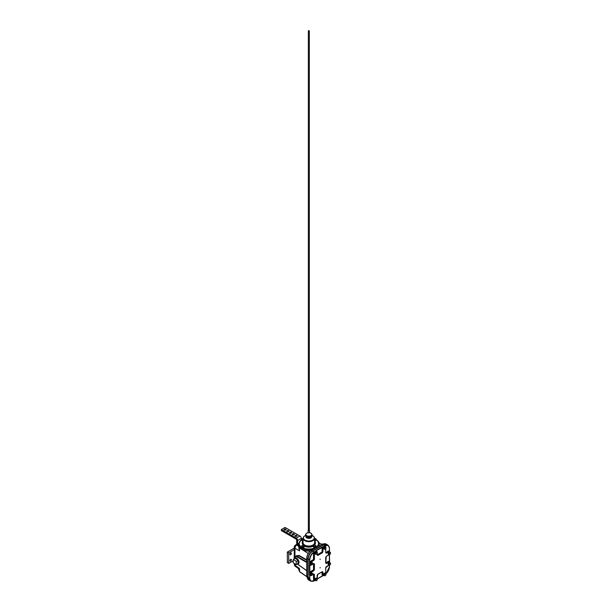<?xml version="1.0" encoding="UTF-8"?>
<svg xmlns="http://www.w3.org/2000/svg" width="612" height="612" viewBox="0 0 612 612"><rect width="100%" height="100%" fill="white"/><g stroke="black" fill="none" stroke-linecap="round" stroke-linejoin="round"><path stroke-width="0.92" d="M291.396 559.766A1.048 0.604 -60 0 1 290.937 560.822A1.048 0.604 -60 0 1 290.126 561.105A1.048 0.604 -60 0 1 289.912 560.623A1.048 0.604 -60 0 1 290.371 559.567A1.048 0.604 -60 0 1 291.182 559.284A1.048 0.604 -60 0 1 291.396 559.766M291.396 553.424A1.048 0.604 -60 0 1 290.937 554.48A1.048 0.604 -60 0 1 290.126 554.763A1.048 0.604 -60 0 1 289.912 554.281A1.048 0.604 -60 0 1 290.371 553.225A1.048 0.604 -60 0 1 291.182 552.942A1.048 0.604 -60 0 1 291.396 553.424M293.278 560.791L288.711 563.43L288.711 552.858L294.303 549.63M294.303 548.046L287.342 552.07L287.342 562.635L288.711 563.43M287.342 552.07L288.711 552.858M301.303 539.707L301.303 538.407A1.943 1.125 -120 0 0 299.926 536.036L285.039 527.437L281.375 529.548L296.262 538.147A1.943 1.125 60 0 1 297.639 540.526L297.639 543.831M296.721 544.359L296.721 539.998L296.262 539.203L281.375 530.612L281.375 529.548M285.559 530.076A1.056 0.604 0 0 0 284.519 530.076M288.306 531.667A1.056 0.604 0 0 0 287.265 531.667M291.052 533.251A1.056 0.604 0 0 0 290.012 533.251M293.798 534.834A1.056 0.604 0 0 0 292.758 534.834M296.545 536.426A1.056 0.604 0 0 0 295.504 536.426M284.297 529.12A1.056 0.604 180 0 1 285.444 528.99A1.056 0.604 180 0 1 286.095 529.548A1.056 0.604 180 0 1 285.039 530.16A1.056 0.604 180 0 1 283.991 529.548A1.056 0.604 180 0 1 284.297 529.12M287.043 530.703A1.056 0.604 180 0 1 288.191 530.573A1.056 0.604 180 0 1 288.841 531.139A1.056 0.604 180 0 1 287.785 531.744A1.056 0.604 180 0 1 286.737 531.139A1.056 0.604 180 0 1 287.043 530.703M289.79 532.295A1.056 0.604 180 0 1 290.937 532.165A1.056 0.604 180 0 1 291.587 532.723A1.056 0.604 180 0 1 290.532 533.327A1.056 0.604 180 0 1 289.484 532.723A1.056 0.604 180 0 1 289.79 532.295M292.536 533.878A1.056 0.604 180 0 1 293.683 533.748A1.056 0.604 180 0 1 294.334 534.307A1.056 0.604 180 0 1 293.278 534.919A1.056 0.604 180 0 1 292.23 534.307A1.056 0.604 180 0 1 292.536 533.878M295.282 535.462A1.056 0.604 180 0 1 296.43 535.332A1.056 0.604 180 0 1 297.08 535.89A1.056 0.604 180 0 1 296.024 536.502A1.056 0.604 180 0 1 294.976 535.89A1.056 0.604 180 0 1 295.282 535.462M320.053 567.936L320.175 567.531L320.053 567.936M320.053 559.483L320.175 559.07L320.053 559.483M323.702 544.802L324.888 545.644L328.292 545.43L329.516 548.36L328.292 545.43L327.099 544.588L323.702 544.802L312.74 551.137C309.97 553.049 308.44 555.688 308.165 559.054L308.165 577.529L309.68 580.574L311.003 581.186L314.193 580.689C311.516 581.928 310.039 581.079 309.771 578.133L309.771 575.402L309.488 578.133L311.003 581.186C312.663 581.415 313.719 581.278 314.155 580.78L314.193 580.689M315.945 550.808L322.723 547.304L322.509 546.929L316.297 550.517M314.193 552.146L314.055 551.894C311.286 553.814 309.764 556.453 309.488 559.812L309.488 562.543L309.771 559.812C310.039 556.553 311.516 553.998 314.193 552.146L312.74 551.137M311.607 575.28L310.368 575.402A2.249 1.3 -60 0 1 310.368 575.402A2.249 1.3 -60 0 1 310.047 575.112L309.634 574.232L309.527 575.081L309.488 573.291L309.634 574.232L310.047 573.368A2.249 1.3 -60 0 1 311.454 571.593A2.249 1.3 120 0 0 309.978 573.62A2.249 1.3 120 0 0 310.376 575.402A2.249 1.3 120 0 0 311.156 575.41M311.554 564.93L310.368 565.037A2.249 1.3 -60 0 1 310.368 565.037A2.249 1.3 -60 0 1 310.047 564.746L309.634 563.866L309.488 564.654L309.527 562.902L309.634 563.866L310.047 563.009A2.249 1.3 -60 0 1 311.454 561.235A2.249 1.3 120 0 0 309.978 563.254A2.249 1.3 120 0 0 310.376 565.044A2.249 1.3 120 0 0 311.363 564.96M315.333 580.191L314.117 580.742M314.178 580.757L314.843 580.474M311.095 575.487A2.57 1.484 120 0 1 309.771 575.402L310.047 575.112M314.652 580.505L314.254 580.65A2.57 1.484 120 0 1 313.52 579.388L314.415 579.38L314.415 574.347L313.52 574.354L313.52 579.388M310.582 562.879A1.928 1.109 -60 0 1 311.676 561.625L313.727 560.439L314.415 559.253L314.415 554.22L313.971 554.22A2.249 1.3 -60 0 1 314.798 552.116L315.333 551.328L314.446 551.71L316.305 551.251A2.249 1.3 -60 0 1 316.718 551.381A2.249 1.3 120 0 0 314.981 551.932A2.249 1.3 120 0 0 313.971 554.22L313.971 559.261L313.512 560.049L313.29 559.659L311.233 560.844A2.57 1.484 120 0 0 309.771 562.543L310.047 563.009M314.415 559.253L313.971 559.261L313.964 554.22L313.52 554.227A2.57 1.484 120 0 1 314.254 552.108L314.798 552.116M317.138 553.462L317.138 555.015L317.827 555.413L322.279 552.835L322.968 551.649L322.968 549.278L322.524 549.285A2.249 1.3 -60 0 1 323.35 547.182L323.886 546.386L323.006 546.73L324.574 545.866L323.886 546.386L324.857 546.309A2.249 1.3 -60 0 1 325.27 546.439A2.249 1.3 120 0 0 323.534 546.99A2.249 1.3 120 0 0 322.524 549.285L322.065 552.445L321.843 552.055L317.2 554.962M329.233 554.686L328.774 554.028L329.769 552.613A1.132 0.65 120 0 0 329.072 553.477A1.132 0.65 120 0 0 329.072 554.403A1.132 0.65 120 0 0 329.769 554.464L329.233 554.686L328.361 553.791L328.828 552.605L329.753 552.07A2.249 1.3 120 0 0 329.378 551.473A2.249 1.3 120 0 0 328.216 551.565L327.994 551.167A2.57 1.484 120 0 1 329.455 551.175L329.593 552.345M325.026 545.889L325.026 545.889C327.711 544.649 329.187 545.499 329.455 548.444L329.524 551.596M329.463 551.014L329.593 551.772M324.857 546.309L324.972 545.927A2.57 1.484 120 0 1 325.706 547.029M329.447 567.003L329.463 566.766C329.294 569.504 328.101 571.868 325.89 573.842A1.132 0.65 120 0 0 325.194 573.781A1.132 0.65 120 0 0 324.498 574.637L325.584 573.467L325.882 574.767A1.132 0.65 120 0 0 325.882 573.842M309.412 572.771L309.84 572.763L309.84 565.098L309.412 565.106L309.488 573.291M310.047 573.368L309.84 572.763A2.57 1.484 120 0 1 311.233 571.203L311.454 571.593L313.505 570.407L313.29 570.017L311.233 571.203M311.095 565.121A2.57 1.484 120 0 1 309.84 565.098L310.047 564.746M316.305 551.251L316.503 550.892A2.57 1.484 120 0 1 317.146 551.963M322.968 551.649L322.524 551.657L322.516 549.278L322.073 549.285A2.57 1.484 120 0 1 322.723 547.304L323.35 547.182M329.386 554.64L329.386 561.479L329.394 554.633M329.486 561.77L329.593 562.711M329.799 562.665A2.249 1.3 120 0 0 329.378 561.839A2.249 1.3 120 0 0 328.216 561.923L327.994 561.533A2.57 1.484 120 0 1 329.386 561.479L329.524 561.954M323.886 575.249L317.215 578.86L322.509 575.816M323.205 575.563L322.723 575.685A2.57 1.484 120 0 1 322.073 574.454L322.968 574.438L322.968 572.067L322.279 571.669L317.827 574.247L317.138 575.433L317.138 577.804A1.928 1.109 -60 0 1 316.993 578.585M313.719 574.025L313.971 574.347L312.556 574.637M314.415 574.347L313.727 573.949L312.487 574.775M317.169 575.188L317.138 577.804M317.628 574.393L322.279 571.669M313.727 570.805L313.964 569.619L311.454 571.6L311.676 571.99L313.727 570.805L314.415 569.611L313.964 569.619L313.964 563.981L313.52 563.989L313.52 569.627L313.964 569.619L313.818 563.683M322.272 571.753L322.968 572.067M314.415 569.611L314.415 563.981L313.512 563.721L312.38 564.379M314.415 563.981L313.727 563.583L312.189 564.585M325.722 567.584L325.691 572.87A1.928 1.109 -60 0 1 325.599 573.49L324.245 573.765L324.658 574.002M326.181 566.788L325.691 567.829L325.691 572.87M313.727 560.439L313.964 559.253L313.29 559.659M327.994 561.533L325.821 563.132L326.38 563.499L328.43 562.313A1.928 1.109 -60 0 1 329.715 562.619M325.722 557.226L325.691 563.101L326.38 563.499M326.181 556.43L325.829 563.139M317.138 555.015L317.146 553.439M326.38 556.293L328.361 555.245L326.38 556.285L325.691 557.471L325.691 563.101M317.827 555.413L317.597 555.015L322.057 552.445L322.516 551.649L321.843 552.055M322.279 552.835L322.065 552.445L317.605 555.023L317.23 553.233M327.994 551.167L325.829 552.774L326.38 553.133L328.43 551.947A1.928 1.109 -60 0 1 329.516 551.947M325.699 548.666L325.752 552.69M325.783 548.513L325.691 552.743L326.38 553.133M322.011 571.937L322.516 572.075L322.524 574.446L322.371 571.769L317.758 574.393L317.047 578.638M324.337 544.489A6.166 3.557 120 0 0 323.465 544.887L312.502 551.221A6.166 3.557 120 0 0 308.142 558.771L308.142 577.246A6.166 3.557 120 0 0 308.18 577.866M318.997 542.852L321.744 544.282M300.285 548.406L299.52 547.916A10.358 5.982 180 0 1 298.48 545.3A10.358 5.982 180 0 1 298.488 545.093M308.196 553.477L302.366 549.737M309.397 580.421L307.935 577.391L307.935 558.917C308.211 555.558 309.741 552.919 312.51 550.999L323.473 544.672L326.823 544.42M294.303 549.721L294.173 558.947M309.114 580.253L307.989 579.457L306.819 576.603L306.819 558.274C307.086 554.908 308.609 552.269 311.386 550.356L322.226 544.099L325.286 543.686L322.088 544.083L323.473 544.672M294.173 550.165L294.196 550.173A0.62 0.398 -60 0 1 294.303 549.76M298.48 545.766L299.49 550.861L298.511 545.659M298.48 546.126L298.48 545.3M299.52 550.67L299.52 547.916M298.595 568.64L299.49 568.456L298.702 568.709M295.397 566.383L295.397 566.383A2.586 1.492 -54.8 0 1 294.969 565.266A2.586 1.492 180 0 1 294.303 564.264A2.586 2.586 0 0 0 295.397 566.383L298.717 568.724L298.48 568.013M306.734 561.984L297.417 556.599L295.42 556.407L294.533 558.266C294.846 556.691 295.734 556.27 297.195 556.981L306.734 562.489M294.441 558.389L295.229 556.538L296.828 555.597L298.809 555.795L297.195 556.981M299.52 568.693L299.52 571.6L298.48 568.877L299.551 571.715M299.773 571.746L306.742 576.535M294.969 556.798L294.969 548.253A2.586 1.645 -60 0 1 296.797 545.085A2.586 1.492 -120 0 0 295.596 545.009A2.586 2.586 0 0 0 294.303 547.25A2.586 1.492 0 0 0 294.969 548.253L299.49 550.861M301.234 549.094A10.044 5.799 0 0 0 301.731 549.408A10.044 5.799 0 0 0 310.253 551.045M301.624 539.509L298.511 543.923L298.488 544.963A10.35 5.975 0 0 0 310.368 550.945M319.104 545.812A10.35 5.975 0 0 0 319.189 544.963L319.166 543.923C319.456 542.745 318.408 541.268 315.999 539.478M315.823 553.179L316.511 552.315A1.132 0.65 120 0 0 315.823 553.179A1.132 0.65 120 0 0 315.823 554.105L315.823 553.179M316.901 552.009L317.207 552.376A1.132 0.65 120 0 0 316.511 552.315L316.901 552.009L316.496 551.772L315.57 552.307L315.976 552.544M317.368 552.667L317.207 553.302A1.132 0.65 120 0 0 317.207 552.376L317.368 552.667M316.511 554.166L315.823 554.105A1.132 0.65 120 0 0 316.511 554.166A1.132 0.65 120 0 0 317.207 553.302L316.511 554.166M315.517 553.738L315.976 554.396M315.111 553.5L315.57 552.307M315.234 553.179A1.017 0.589 -60 0 1 315.478 552.537M324.498 548.168L325.194 547.304A1.132 0.65 120 0 0 324.498 548.168A1.132 0.65 120 0 0 324.498 549.094L324.498 548.168M325.584 546.998L325.882 547.365A1.132 0.65 120 0 0 325.194 547.304L325.584 546.998L325.171 546.761L324.245 547.296L324.658 547.533M326.043 547.656L325.882 548.291A1.132 0.65 120 0 0 325.882 547.365L326.043 547.656M325.194 549.155L324.498 549.094A1.132 0.65 120 0 0 325.194 549.155A1.132 0.65 120 0 0 325.882 548.291L325.194 549.155M324.192 548.727L324.658 549.385M323.786 548.49L324.245 547.296M323.909 548.168A1.017 0.589 -60 0 1 324.161 547.526M311.24 563.774L311.936 562.91A1.132 0.65 120 0 0 311.24 563.774A1.132 0.65 120 0 0 311.24 564.7L311.24 563.774M312.327 562.604L312.633 562.971A1.132 0.65 120 0 0 311.936 562.91L312.327 562.604L311.921 562.367L310.995 562.902L311.401 563.132M312.786 563.262L312.633 563.897A1.132 0.65 120 0 0 312.633 562.971L312.786 563.262M311.936 564.761L311.24 564.7A1.132 0.65 120 0 0 311.936 564.761A1.132 0.65 120 0 0 312.633 563.897L311.936 564.761M310.942 564.325L311.401 564.983M310.529 564.088L310.995 562.902M310.651 563.774A1.017 0.589 -60 0 1 310.904 563.132M330.159 552.307L330.465 552.674A1.132 0.65 120 0 0 329.769 552.613L330.159 552.307L329.753 552.07A1.262 0.727 -60 0 0 328.529 552.919A1.262 0.727 -60 0 0 328.567 554.304A1.262 0.727 -60 0 0 328.759 554.357M330.625 552.965L330.465 553.6A1.132 0.65 120 0 0 330.465 552.674L330.625 552.965M330.159 554.158L329.769 554.464A1.132 0.65 120 0 0 330.465 553.6L330.159 554.158M328.361 553.791L328.774 554.028M328.828 552.605L329.233 552.843M328.483 553.477A1.017 0.589 -60 0 1 328.736 552.835M324.498 575.563L324.498 574.637A1.132 0.65 120 0 0 324.498 575.563A1.132 0.65 120 0 0 325.194 575.624L324.498 575.563M325.584 575.318L325.194 575.624A1.132 0.65 120 0 0 325.882 574.767L325.584 575.318M324.192 575.196L324.658 575.854M323.786 574.959L324.245 573.765M323.909 574.645A1.017 0.589 -60 0 1 324.161 573.995M315.823 579.648L316.511 578.791A1.132 0.65 120 0 0 315.823 579.648A1.132 0.65 120 0 0 315.823 580.574L315.823 579.648M316.901 578.478L317.207 578.853A1.132 0.65 120 0 0 316.511 578.791L316.901 578.478L316.496 578.241L315.57 578.776L315.976 579.013M317.368 579.136L317.207 579.778A1.132 0.65 120 0 0 317.207 578.853L317.368 579.136M316.511 580.635L315.823 580.574A1.132 0.65 120 0 0 316.511 580.635A1.132 0.65 120 0 0 317.207 579.778L316.511 580.635M315.517 580.207L315.976 580.865M315.111 579.969L315.57 578.776M315.234 579.656A1.017 0.589 -60 0 1 315.478 579.006M329.072 564.05L329.769 563.185A1.132 0.65 120 0 0 329.072 564.05A1.132 0.65 120 0 0 329.072 564.975L329.072 564.05M330.159 562.879L330.465 563.247A1.132 0.65 120 0 0 329.769 563.185L330.159 562.879L329.753 562.642L328.828 563.178L329.233 563.407M330.625 563.537L330.465 564.172A1.132 0.65 120 0 0 330.465 563.247L330.625 563.537M329.769 565.037L329.072 564.975A1.132 0.65 120 0 0 329.769 565.037A1.132 0.65 120 0 0 330.465 564.172L329.769 565.037M328.774 564.601L329.233 565.259M328.361 564.363L328.828 563.178M328.483 564.05A1.017 0.589 -60 0 1 328.736 563.407M311.24 574.347L311.936 573.482A1.132 0.65 120 0 0 311.24 574.347A1.132 0.65 120 0 0 311.24 575.272L311.24 574.347M312.327 573.176L312.633 573.543A1.132 0.65 120 0 0 311.936 573.482L312.327 573.176L311.921 572.939L310.995 573.467L311.401 573.704M312.786 573.834L312.633 574.469A1.132 0.65 120 0 0 312.633 573.543L312.786 573.834M311.936 575.334L311.24 575.272A1.132 0.65 120 0 0 311.936 575.334A1.132 0.65 120 0 0 312.633 574.469L311.936 575.334M310.942 574.898L311.401 575.555M310.529 574.66L310.995 573.467M310.651 574.347A1.017 0.589 -60 0 1 310.904 573.704M324.184 549.048A1.262 0.727 -60 0 1 323.993 548.995A1.262 0.727 -60 0 1 323.947 547.61A1.262 0.727 -60 0 1 325.163 546.768M323.886 548.91A1.262 0.727 -60 0 1 323.763 548.865A1.262 0.727 -60 0 1 323.763 547.403A1.262 0.727 -60 0 1 325.026 546.677A1.262 0.727 -60 0 1 325.125 546.761M328.46 554.22A1.262 0.727 -60 0 1 328.338 554.166A1.262 0.727 -60 0 1 328.338 552.712A1.262 0.727 -60 0 1 329.6 551.986A1.262 0.727 -60 0 1 329.707 552.07M310.927 575.226A1.262 0.727 -60 0 1 310.735 575.165A1.262 0.727 -60 0 1 310.689 573.788A1.262 0.727 -60 0 1 311.906 572.947M310.628 575.081A1.262 0.727 -60 0 1 310.506 575.035A1.262 0.727 -60 0 1 310.506 573.582A1.262 0.727 -60 0 1 311.768 572.855A1.262 0.727 -60 0 1 311.868 572.939M324.184 575.525A1.262 0.727 -60 0 1 323.993 575.464A1.262 0.727 -60 0 1 323.947 574.079A1.262 0.727 -60 0 1 325.163 573.237L325.026 573.146A1.262 0.727 -60 0 1 325.125 573.23M323.886 575.379A1.262 0.727 -60 0 1 323.763 575.334A1.262 0.727 -60 0 1 323.763 573.88A1.262 0.727 -60 0 1 325.026 573.146M315.501 580.536A1.262 0.727 -60 0 1 315.31 580.474A1.262 0.727 -60 0 1 315.272 579.09A1.262 0.727 -60 0 1 316.481 578.248L316.343 578.156A1.262 0.727 -60 0 1 316.45 578.241M315.211 580.39A1.262 0.727 -60 0 1 315.081 580.344A1.262 0.727 -60 0 1 315.081 578.891A1.262 0.727 -60 0 1 316.343 578.156M328.759 564.93A1.262 0.727 -60 0 1 328.567 564.868A1.262 0.727 -60 0 1 328.529 563.491A1.262 0.727 -60 0 1 329.738 562.65L329.6 562.558A1.262 0.727 -60 0 1 329.707 562.642M328.46 564.784A1.262 0.727 -60 0 1 328.338 564.738A1.262 0.727 -60 0 1 328.338 563.285A1.262 0.727 -60 0 1 329.6 562.558M310.927 564.654A1.262 0.727 -60 0 1 310.735 564.593A1.262 0.727 -60 0 1 310.689 563.216A1.262 0.727 -60 0 1 311.906 562.374M310.628 564.516A1.262 0.727 -60 0 1 310.506 564.463A1.262 0.727 -60 0 1 310.506 563.009A1.262 0.727 -60 0 1 311.768 562.283A1.262 0.727 -60 0 1 311.868 562.367M315.501 554.059A1.262 0.727 -60 0 1 315.31 554.005A1.262 0.727 -60 0 1 315.272 552.621A1.262 0.727 -60 0 1 316.481 551.779M315.211 553.921A1.262 0.727 -60 0 1 315.081 553.875A1.262 0.727 -60 0 1 315.081 552.414A1.262 0.727 -60 0 1 316.343 551.687A1.262 0.727 -60 0 1 316.45 551.772M316.006 546.432A1.262 0.727 180 0 1 316.052 546.623A1.262 0.727 180 0 1 314.874 547.35A1.262 0.727 180 0 1 313.535 546.723L313.696 545.797A1.132 0.65 0 0 0 313.987 546.424A1.132 0.65 0 0 0 315.081 546.6L313.528 546.241M316.029 546.761A1.262 0.727 180 0 1 316.052 546.891A1.262 0.727 180 0 1 314.79 547.618A1.262 0.727 180 0 1 313.528 546.891A1.262 0.727 180 0 1 313.551 546.761M303.039 540.48A1.262 0.727 180 0 1 301.639 539.853L301.793 538.927A1.132 0.65 0 0 0 302.083 539.554A1.132 0.65 0 0 0 303.039 539.746M303.039 540.74A1.262 0.727 180 0 1 301.624 540.014A1.262 0.727 180 0 1 301.647 539.883M316.006 539.562A1.262 0.727 180 0 1 316.052 539.753A1.262 0.727 180 0 1 314.637 540.48M316.029 539.883A1.262 0.727 180 0 1 316.052 540.014A1.262 0.727 180 0 1 314.637 540.74M304.103 546.432A1.262 0.727 180 0 1 304.149 546.623A1.262 0.727 180 0 1 302.971 547.35A1.262 0.727 180 0 1 301.639 546.723L301.793 545.797A1.132 0.65 0 0 0 302.083 546.424A1.132 0.65 0 0 0 303.177 546.6L301.624 546.241M304.126 546.761A1.262 0.727 180 0 1 304.149 546.891A1.262 0.727 180 0 1 302.886 547.618A1.262 0.727 180 0 1 301.624 546.891A1.262 0.727 180 0 1 301.647 546.761M303.476 547.105A1.017 0.589 180 0 1 302.795 547.212M303.98 546.134L303.177 546.6A1.132 0.65 0 0 0 303.98 546.134A1.132 0.65 0 0 0 303.69 545.506L303.98 546.134M301.961 545.514L302.596 545.33A1.132 0.65 0 0 0 301.793 545.797L301.961 545.514M303.223 545.315L303.69 545.506A1.132 0.65 0 0 0 302.596 545.33L303.223 545.315M303.812 546.585L304.149 545.85M303.812 547.052L302.55 547.25L302.55 546.776M302.55 547.25L301.624 546.891M315.379 547.105A1.017 0.589 180 0 1 314.69 547.212M315.884 546.134L315.081 546.6A1.132 0.65 0 0 0 315.884 546.134A1.132 0.65 0 0 0 315.585 545.506L315.884 546.134M313.864 545.514L314.492 545.33A1.132 0.65 0 0 0 313.696 545.797L313.864 545.514M315.126 545.315L315.585 545.506A1.132 0.65 0 0 0 314.492 545.33L315.126 545.315M315.716 546.585L316.052 545.85M315.716 547.052L314.453 547.25L314.453 546.776M314.453 547.25L313.528 546.891M303.177 539.723L302.55 539.906L303.039 540.304A1.017 0.589 180 0 1 302.795 540.342M302.55 539.906L301.624 539.371M301.961 538.644L302.596 538.461A1.132 0.65 0 0 0 301.793 538.927L301.961 538.644M303.039 538.445A1.132 0.65 0 0 0 302.596 538.461L303.223 538.445M302.55 540.381L301.624 540.014M315.379 540.235A1.017 0.589 180 0 1 314.69 540.342M314.637 539.746A1.132 0.65 0 0 0 315.081 539.723L314.453 539.906M315.884 539.264L315.081 539.723A1.132 0.65 0 0 0 315.884 539.264A1.132 0.65 0 0 0 315.585 538.629L315.884 539.264M314.492 538.461L315.585 538.629A1.132 0.65 0 0 0 314.637 538.445M315.716 539.707L316.052 538.981M315.716 540.182L314.637 540.35M295.214 558.351L298.174 560.34L297.922 563.614L296.093 564.669L296.338 561.395L293.385 559.406L295.214 558.351M296.338 561.395L298.174 560.34M293.385 559.406L293.133 562.673L296.093 564.669M294.204 558.932A3.442 1.989 60 0 1 294.885 557.976A3.442 1.989 60 0 1 296.774 558.297A3.442 1.989 60 0 1 298.847 561.296A3.442 1.989 60 0 1 298.327 563.935A3.442 1.989 60 0 1 297.164 564.05M309.32 530.015A0.673 0.39 180 0 1 308.394 530.581A0.673 0.39 180 0 1 308.356 530.015M314.637 540.901A6.633 3.825 180 0 1 315.463 542.752A6.633 3.825 180 0 1 311.6 546.233A6.633 3.825 180 0 1 304.516 545.659A6.633 3.825 180 0 1 302.206 542.752A6.633 3.825 180 0 1 303.039 540.901M315.463 542.836A6.633 3.825 180 0 1 315.463 542.921A6.633 3.825 180 0 1 311.6 546.401A6.633 3.825 180 0 1 304.516 545.827A6.633 3.825 180 0 1 302.206 542.921A6.633 3.825 180 0 1 302.213 542.836M309.037 30.6L308.356 30.852L309.037 30.6M301.303 538.407L297.639 540.526M296.262 538.147L299.926 536.036M323.006 546.73L322.509 546.929M308.165 559.054L309.771 559.812M309.771 578.133L308.165 577.529M309.488 564.654L309.412 565.106M329.463 561.762L329.394 561.227M329.463 566.605L329.463 565.182L329.463 566.605M315.325 580.482L314.476 580.436A2.249 1.3 -60 0 1 314.469 580.436A2.249 1.3 -60 0 1 313.964 579.38L313.971 574.347L313.971 579.388A2.249 1.3 120 0 0 314.476 580.436A2.249 1.3 120 0 0 315.257 580.444M315.088 580.344A1.928 1.109 -60 0 1 314.415 579.38M313.727 573.949L312.564 574.622M310.988 575.318A1.928 1.109 -60 0 1 310.498 575.035L310.735 575.165M310.368 573.865A1.928 1.109 -60 0 1 311.676 571.99M323.878 575.402A1.928 1.109 -60 0 1 322.968 574.438M324.039 575.487L323.029 575.502A2.249 1.3 -60 0 1 323.021 575.494A2.249 1.3 -60 0 1 322.516 574.446L322.524 574.446A2.249 1.3 120 0 0 323.029 575.502A2.249 1.3 120 0 0 323.955 575.448M313.727 563.583L312.388 564.356M311.676 561.625L311.233 560.844M311.301 564.93A1.928 1.109 -60 0 1 310.345 564.302M326.38 566.658L328.43 565.457L326.38 566.643M313.512 560.049L311.454 561.235L313.512 560.049M329.371 561.831A2.249 1.3 -60 0 1 329.378 561.839L329.371 561.831A2.249 1.3 -60 0 0 328.208 561.923L326.158 563.109L328.208 561.923L328.43 562.313M328.912 565.075A1.928 1.109 -60 0 1 328.43 565.457M317.146 552.299A2.249 1.3 120 0 0 316.725 551.381L317.23 552.514M314.415 554.22A1.928 1.109 -60 0 1 314.989 552.598M316.496 551.772L316.343 551.687A1.928 1.109 -60 0 1 317.077 552.208M329.095 554.61L326.38 556.285M329.822 552.108L329.378 551.473A2.249 1.3 -60 0 1 329.378 551.473A2.249 1.3 -60 0 0 328.208 551.557L326.158 552.751L328.208 551.557L328.43 551.947M329.042 554.579A1.928 1.109 -60 0 1 328.43 555.099M325.668 547.097A2.249 1.3 120 0 0 325.278 546.447A2.249 1.3 -60 0 1 325.278 546.439L325.783 547.572M322.968 549.278A1.928 1.109 -60 0 1 323.794 547.357M325.691 548.681L325.691 552.743M313.52 569.627L313.29 570.017M322.073 572.082L322.073 574.454M313.52 554.227L313.52 559.261M322.073 549.285L322.073 551.657M307.935 577.391L306.819 576.366M306.826 558.022L307.935 558.917M312.51 550.999L311.179 550.486M299.49 568.456L294.969 565.266L294.969 563.912M311.018 550.586C308.54 552.376 307.147 554.793 306.834 557.83M322.019 544.213L311.248 550.349C308.502 552.231 307.002 554.832 306.734 558.152L306.734 576.481L307.989 579.457M298.488 544.94L298.212 545.904L296.797 545.085L298.503 544.099M306.734 570.591L297.554 564.119M306.734 559.865L299.031 555.413L298.809 555.795L306.734 560.37M299.031 555.413L296.254 555.926M302.496 544.037A6.426 3.71 0 0 0 303.307 545.338M304.149 545.988A6.426 3.71 0 0 0 313.642 545.912M314.346 545.361A6.426 3.71 0 0 0 315.18 544.037M316.052 540.014L316.052 539.753A9.654 5.577 180 0 1 315.838 547.296M315.494 547.495A9.654 5.577 180 0 1 302.183 547.495M301.838 547.296A9.654 5.577 180 0 1 301.624 539.746M298.511 543.923A10.328 5.967 0 0 0 312.648 549.538M318.439 546.195A10.328 5.967 0 0 0 319.166 543.923M309.511 530.29L309.511 532.509A0.673 0.39 180 0 1 308.165 532.509L308.165 530.29M309.511 532.448A0.704 0.405 180 0 1 308.165 532.448M309.511 532.379L310.942 533.19A3.006 1.737 180 0 1 311.049 535.599A3.006 1.737 180 0 1 306.88 535.745A3.006 1.737 180 0 1 306.734 533.19L308.165 532.379M311.562 535.454A2.777 1.599 180 0 1 307.025 536.349M311.592 535.752A2.777 1.599 180 0 1 310.154 537.374A2.777 1.599 180 0 1 307.025 537.175A2.777 1.599 180 0 1 306.084 535.752M311.562 537.091A2.777 1.599 180 0 1 307.025 537.994M311.868 535.316A5.416 3.129 180 0 1 313.137 539.807A5.416 3.129 180 0 1 305.304 540.274A5.416 3.129 180 0 1 305.801 535.316M311.89 535.271L313.826 536.472L314.637 538.315A5.799 3.351 180 0 1 311.256 541.36A5.799 3.351 180 0 1 305.051 540.855A5.799 3.351 180 0 1 303.039 538.315L303.606 536.755L305.786 535.271M314.637 538.315L314.637 542.668A5.799 3.351 180 0 1 311.256 545.713A5.799 3.351 180 0 1 305.051 545.208A5.799 3.351 180 0 1 303.039 542.668L303.039 538.315M314.637 542.117A5.906 3.412 180 0 1 311.791 545.705A5.906 3.412 180 0 1 304.983 545.338A5.906 3.412 180 0 1 303.039 542.117M325.913 573.88L329.516 566.689L329.516 565.159M329.478 554.602L329.593 562.13M323.388 575.54L317.268 578.937M328.973 565.113L325.783 567.699L325.653 573.543M329.868 562.711L329.378 561.839M294.303 547.25L294.303 558.641M294.303 563.461L294.303 564.264M326.533 544.259L325.286 543.686M306.734 570.69L297.386 564.103M299.582 571.738L306.742 576.634M298.572 543.295L295.596 545.009M310.942 533.19C312.732 534.972 313.03 537.068 306.887 536.349C305.227 535.355 305.174 534.299 306.734 533.19M311.745 535.546L311.906 536.869L310.154 538.231L306.887 537.986L305.885 537.114L305.931 535.546M309.32 530.566L309.32 30.852M308.356 530.566L308.356 30.852"/></g></svg>
